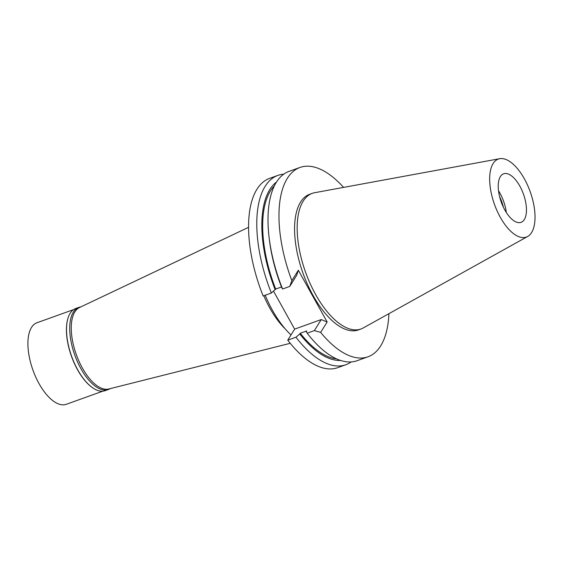 <?xml version="1.0" encoding="UTF-8"?>
<svg xmlns="http://www.w3.org/2000/svg" width="563" height="563" viewBox="0 0 563 563"><rect width="100%" height="100%" fill="white"/><g stroke="black" fill="none" stroke-linecap="round" stroke-linejoin="round"><path stroke-width="0.84" d="M493.125 163.537A41.444 18.945 -109.8 0 1 499.712 158.696A41.444 18.945 -109.8 0 1 528.122 186.466A41.444 18.945 -109.8 0 1 531.563 232.603A41.444 18.945 -109.8 0 1 527.644 236.488A41.444 18.945 -109.8 0 1 497.826 212.476A41.444 18.945 -109.8 0 1 493.125 163.537M500.38 176.578A25.792 11.788 70.2 0 0 502.907 206.171A25.792 11.788 70.2 0 0 521.057 222.343A25.792 11.788 70.2 0 0 524.301 219.556A25.792 11.788 70.2 0 0 521.774 189.97A25.792 11.788 70.2 0 0 503.625 173.798A25.792 11.788 70.2 0 0 500.38 176.578M527.644 236.488L363.212 327.976A72.064 32.943 -109.8 0 1 360.96 329.003A72.064 32.943 -109.8 0 1 310.255 283.808A72.064 32.943 -109.8 0 1 303.19 201.146A72.064 32.943 -109.8 0 1 312.247 193.362A72.064 32.943 -109.8 0 1 314.64 192.715L499.712 158.696M312.247 193.362L309.657 194.291A72.064 32.943 70.2 0 0 300.593 202.075A72.064 32.943 70.2 0 0 307.658 284.737A72.064 32.943 70.2 0 0 358.371 329.932L360.96 329.003M388.927 313.668A100.587 45.976 -109.8 0 1 380.658 345.921A100.587 45.976 -109.8 0 1 368.012 356.78A100.587 45.976 -109.8 0 1 320.643 332.395L314.344 330.608L321.248 319.566L294.646 329.116L273.548 291.205M298.348 270.24L291.838 280.648A100.587 45.976 -109.8 0 1 287.369 178.309A100.587 45.976 -109.8 0 1 300.016 167.443L289.044 171.384A100.587 45.976 70.2 0 0 276.398 182.243A100.587 45.976 70.2 0 0 269.03 236.749A100.587 45.976 70.2 0 0 282.584 289.002L289.755 286.426L296.659 275.384L298.348 270.24L327.152 321.987L320.643 332.395M300.016 167.443A100.587 45.976 -109.8 0 1 343.585 187.395M277.826 175.417L269.621 178.365A100.587 45.976 70.2 0 0 256.967 189.224A100.587 45.976 70.2 0 0 263.153 295.976L271.366 293.027A100.587 45.976 -109.8 0 1 265.18 186.276A100.587 45.976 -109.8 0 1 277.826 175.417A100.587 45.976 -109.8 0 1 283.724 174.199M294.646 329.116L287.749 340.158A100.587 45.976 70.2 0 0 337.61 367.695L345.823 364.747A100.587 45.976 -109.8 0 1 295.955 337.209L299.805 333.993A95.682 43.738 -109.8 0 0 340.58 360.454M289.755 286.426L291.838 280.648M327.152 321.987L321.248 319.566M281.493 286.982L275.68 289.065L271.366 293.027M282.584 289.002L281.69 287.489A95.682 43.738 70.2 0 1 269.297 239.029L269.03 236.749M274.413 185.832A94.141 43.027 70.2 0 0 270.536 190.794A94.141 43.027 70.2 0 0 275.68 289.065M275.216 289.811A95.682 43.738 -109.8 0 1 269.825 189.513A95.682 43.738 -109.8 0 1 276.517 182.06M336.561 358.884A94.141 43.027 70.2 0 1 300.269 333.247L306.744 330.924L306.279 331.67L307.173 333.183L314.344 330.608M307.173 333.183A100.587 45.976 70.2 0 0 357.041 360.721L368.012 356.78M300.269 333.247L299.805 333.993M351.143 361.939A100.587 45.976 -109.8 0 1 345.823 364.747M287.749 340.158L295.955 337.209M265.18 295.251A72.317 33.055 70.2 0 0 291.001 334.957M263.801 295.744A63.528 29.037 70.2 0 0 285.145 328.813M248.586 227.311L79.51 307.525A43.33 19.804 70.2 0 0 74.879 311.86A43.33 19.804 70.2 0 0 78.736 360.686A43.33 19.804 70.2 0 0 108.772 388.998L290.241 343.31M503.343 207.107A21.661 9.902 70.2 0 0 499.648 196.818M498.522 190.808A25.792 11.788 -109.8 0 1 506.299 212.462M78.841 307.384L75.646 308.531A43.64 19.944 70.2 0 0 70.164 313.246A43.64 19.944 70.2 0 0 68.095 317.835A43.64 19.944 70.2 0 0 93.402 388.301A43.64 19.944 70.2 0 0 105.147 390.673L108.342 389.526A43.64 19.944 -109.8 0 1 77.638 362.157A43.64 19.944 -109.8 0 1 73.359 312.099A43.64 19.944 -109.8 0 1 78.841 307.384A43.64 19.944 -109.8 0 1 80.776 306.919M93.261 388.21A43.33 19.804 -109.8 0 1 93.12 388.118A43.33 19.804 -109.8 0 1 67.996 318.151A43.33 19.804 -109.8 0 1 68.046 317.996M110.137 388.653A43.64 19.944 -109.8 0 1 108.342 389.526M73.521 309.622L36.982 322.747A43.33 19.804 70.2 0 0 31.528 327.427A43.33 19.804 70.2 0 0 35.779 377.133A43.33 19.804 70.2 0 0 66.272 404.304L102.811 391.186"/></g></svg>
